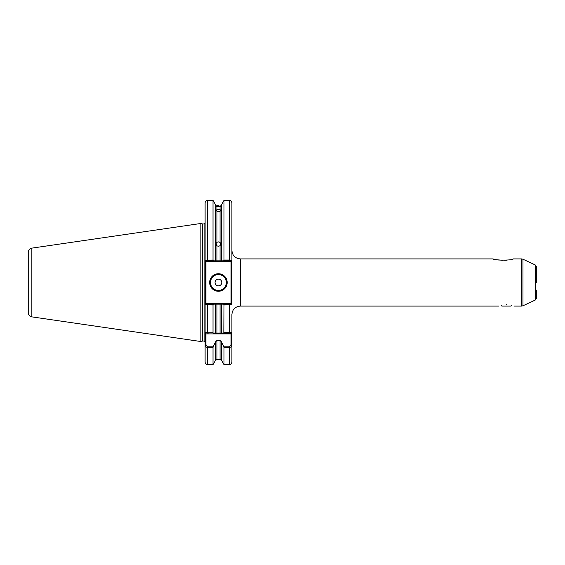 <?xml version="1.0" encoding="UTF-8"?>
<svg xmlns="http://www.w3.org/2000/svg" width="565" height="565" viewBox="0 0 565 565"><rect width="100%" height="100%" fill="white"/><g stroke="black" fill="none" stroke-linecap="round" stroke-linejoin="round"><path stroke-width="0.85" d="M506.417 304.683C496.699 306.223 496.699 306.223 506.417 304.683C516.135 306.223 516.135 306.223 506.417 304.683M536.75 290.085L536.75 297.741L535.288 300.029L535.288 264.971L536.75 267.259L536.75 282.5M513.952 306.096L521.544 306.096L521.544 258.904L513.31 258.904C512.632 260.529 493.436 260.529 492.779 258.904L495.159 259.49M216.967 211.331L216.967 242.279L215.894 243.868L216.967 245.86L216.967 260.846L215.343 260.846L215.343 209.516L216.967 211.331L220.046 211.331L221.664 209.516L221.664 204.396L221.014 205.321M216.967 242.279L218.422 241.891L220.046 242.392L220.046 211.331M221.664 209.516L221.664 260.846L220.046 260.846L220.046 245.747L218.422 246.269L216.967 245.86M218.422 205.674L216.967 205.66C214.997 204.671 214.997 204.671 216.967 205.66L216.967 206.048L215.47 205.469M221.876 208.76L220.046 209.283L220.046 206.741C221.791 205.787 221.791 205.561 220.046 206.055L216.967 206.048C214.997 205.307 214.997 205.547 216.967 206.762L216.967 209.283L215.138 208.76M220.046 205.653C221.791 204.918 221.791 204.918 220.046 205.653L220.046 206.055C221.791 205.561 221.791 205.787 220.046 206.741L216.967 206.762M215.47 204.714L215.343 209.516M220.046 209.283L216.967 209.283M227.187 282.5A8.765 8.765 0 0 1 218.422 291.265A8.765 8.765 0 0 1 209.657 282.5A8.765 8.765 0 0 1 218.422 273.735A8.765 8.765 0 0 1 227.187 282.5M209.996 282.5A8.426 8.426 0 0 0 218.422 290.926A8.426 8.426 0 0 0 226.847 282.5A8.426 8.426 0 0 0 218.422 274.074A8.426 8.426 0 0 0 209.996 282.5M215.053 282.5A3.369 3.369 0 0 0 218.422 285.869A3.369 3.369 0 0 0 221.791 282.5A3.369 3.369 0 0 0 218.422 279.131A3.369 3.369 0 0 0 215.053 282.5M31.852 316.873C29.627 316.372 28.427 314.988 28.25 312.706L28.25 252.294C28.427 250.013 29.627 248.628 31.852 248.127L31.852 316.873L200.893 341.528L200.893 223.472L202.651 223.945A1.01 1.01 0 0 0 202.913 223.98L204.099 223.98L205.109 222.97M492.779 258.904L240.33 258.904L240.33 306.096C235.21 306.59 232.406 309.401 231.904 314.521L231.904 362.123C231.756 363.662 230.908 364.503 229.376 364.651L229.376 347.51L224.001 347.51L223.818 346.839L229.376 346.839L231.057 344.699L231.057 333.901L205.95 333.901L205.95 344.699L207.638 346.839L213.196 346.839L215.343 342.037L215.343 360.604L213.012 364.651L213.012 347.51L207.638 347.51C205.971 347.2 205.13 346.26 205.109 344.699L205.109 333.901L205.95 333.901L205.95 333.053L207.638 332.728L213.012 332.728L213.012 304.959L205.109 304.832L205.109 333.901M202.913 223.98L202.913 341.02A1.01 1.01 0 0 0 202.651 341.055L200.893 341.528M202.913 341.02L204.099 341.02L204.099 223.98M496.204 259.702L503.048 260.331M504.707 260.296L506.636 260.161M220.046 245.747L220.95 243.925L220.046 242.392M205.95 333.053L205.109 332.213L205.109 260.168L213.012 260.041L213.393 260.846L220.046 260.846M215.343 342.037L216.967 340.427L220.046 340.427L221.664 342.037L223.818 346.839M205.109 260.168L205.109 202.877C205.257 201.338 206.098 200.497 207.638 200.349L207.638 260.846L205.589 260.846L205.109 260.168M207.638 346.839L207.638 364.651C206.098 364.503 205.257 363.662 205.109 362.123L205.109 344.699L205.95 344.699M229.376 364.651L224.001 364.651L224.001 347.51M213.196 346.839L213.012 347.51M224.001 364.651L221.664 360.604L221.664 342.037M231.057 344.699L231.904 344.699C231.883 346.26 231.043 347.193 229.376 347.51L229.376 346.839M231.904 333.901L231.057 333.901L231.057 333.053L223.818 333.053L224.001 304.959L223.62 304.154L216.967 304.154L216.967 333.053L221.664 333.053L221.664 304.154L220.046 304.154L220.046 333.053L223.818 333.053L221.664 333.053M224.001 332.728L231.904 332.213L231.064 333.053M221.664 260.846L223.62 260.846L224.001 260.041L229.376 260.041L229.376 200.349C230.908 200.497 231.756 201.338 231.904 202.877L231.904 304.832L224.001 304.959M213.012 260.041L213.012 200.349L207.638 200.349M224.001 260.041L224.001 200.349L221.664 204.396M229.376 260.846L229.376 260.041L231.904 260.168L231.904 250.479L231.904 260.168L231.424 260.846L223.62 260.846M213.012 332.728L207.638 333.053M216.967 333.053L213.196 333.053L215.343 333.053L215.343 304.154L213.393 304.154L213.012 304.959M205.109 332.213L207.638 332.728L207.638 304.154L213.393 304.154M215.343 304.154L216.967 304.154M205.109 261.687L205.95 261.687L205.95 303.313L231.057 303.313L231.057 261.687L205.95 261.687L205.589 260.846M205.109 304.832L205.589 304.154L207.638 304.154M223.62 304.154L231.424 304.154L231.904 304.832M213.393 260.846L207.638 260.846M231.424 260.846L231.057 261.687L231.904 261.687M205.589 304.154L205.95 303.313L205.109 303.313M231.904 303.313L231.057 303.313L231.424 304.154M511.678 305.382L510.965 306.096L501.868 306.096L501.155 305.382M210.498 282.5A7.917 7.917 0 0 0 218.422 290.417A7.917 7.917 0 0 0 226.339 282.5A7.917 7.917 0 0 0 218.422 274.583A7.917 7.917 0 0 0 210.498 282.5M521.544 258.904L522.971 259.222L522.971 305.778L535.288 300.029M202.651 341.055L202.651 223.945M221.664 360.604L220.046 359.382L220.046 340.427M216.967 340.427L216.967 359.382L215.343 360.604M229.376 333.053L229.376 304.154M204.099 341.02L205.109 342.03M31.852 248.127L200.893 223.472M535.288 264.971L522.971 259.222M220.046 359.382L216.967 359.382M213.012 364.651L207.638 364.651M215.343 204.396L213.012 200.349M229.376 200.349L224.001 200.349M498.881 306.096L240.33 306.096M521.544 306.096L522.971 305.778M240.33 258.904C235.21 258.41 232.406 255.599 231.904 250.479"/></g></svg>
